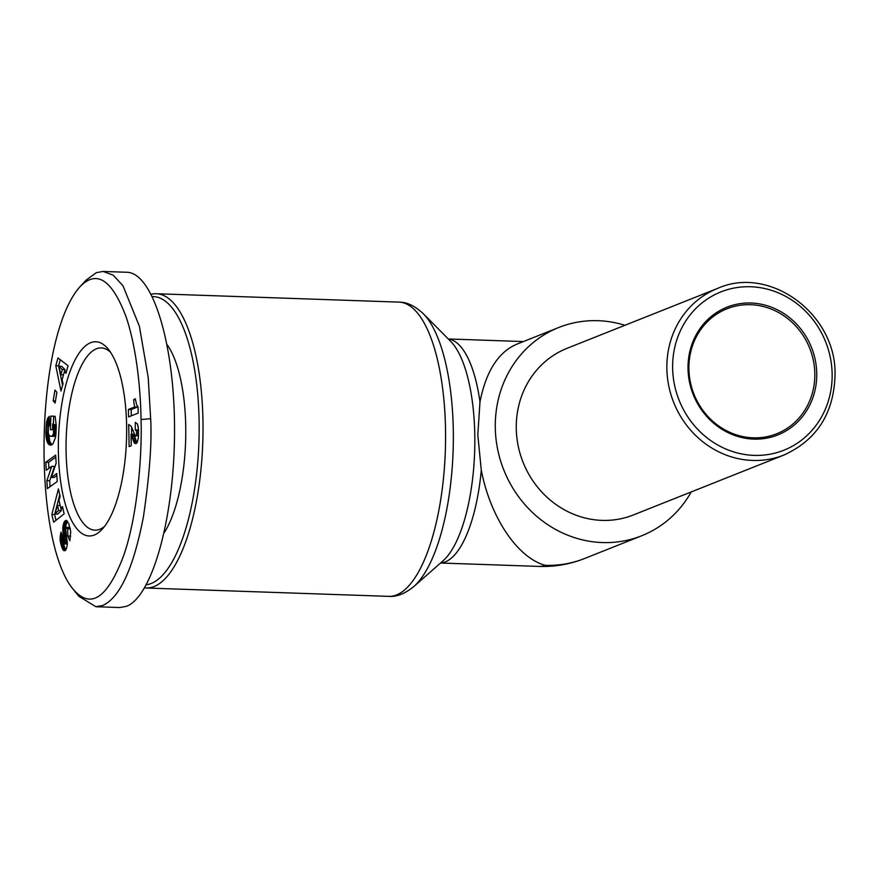 <?xml version="1.0" encoding="UTF-8"?>
<svg xmlns="http://www.w3.org/2000/svg" width="879" height="879" viewBox="0 0 879 879"><rect width="100%" height="100%" fill="white"/><g stroke="black" fill="none" stroke-linecap="round" stroke-linejoin="round"><path stroke-width="1.32" d="M144.65 587.886A147.222 51.542 -88 0 0 146.189 588.007A147.222 51.542 -88 0 0 202.95 420.305A147.222 51.542 -88 0 0 156.341 293.74A147.222 51.542 -88 0 0 151.276 294.278M440.544 563.021L539.168 566.417A112.094 39.247 -88 0 0 545.167 565.329C517.423 557.704 490.394 517.434 481.285 470.188L477.813 434.962L479.978 401.901C485.977 371.608 498.118 352.424 516.391 344.348L558.78 327.482A112.094 103.788 -111.7 0 1 624.925 325.285M691.246 491.921A112.094 103.788 -111.7 0 1 641.681 535.772A112.094 103.788 -111.7 0 1 495.295 428.007A112.094 103.788 -111.7 0 1 558.78 327.482M633.396 514.951A89.68 83.033 -111.7 0 1 516.281 428.732A89.68 83.033 -111.7 0 1 567.065 348.315L717.649 288.378A89.68 83.033 68.3 0 0 666.864 368.795A89.68 83.033 68.3 0 0 783.98 455.014L633.396 514.951M814.822 373.443A67.254 62.266 -111.7 0 1 776.739 433.765A67.254 62.266 -111.7 0 1 688.905 369.103A67.254 62.266 -111.7 0 1 726.988 308.782A67.254 62.266 -111.7 0 1 814.822 373.443M816.745 373.289A68.749 63.651 68.3 0 0 751.084 303.024A68.749 63.651 68.3 0 0 688.026 368.839A68.749 63.651 68.3 0 0 753.699 439.104A68.749 63.651 68.3 0 0 816.745 373.289M104.612 526.334A91.174 31.919 92 0 1 94.954 530.158A91.174 31.919 92 0 1 66.09 451.773A91.174 31.919 92 0 1 101.239 347.919A91.174 31.919 92 0 1 110.611 352.391M58.399 452.421A97.151 34.006 92 0 1 74.023 362.016A97.151 34.006 92 0 1 108.315 349.227A97.151 34.006 92 0 1 126.609 425.271A97.151 34.006 92 0 1 102.096 529.334A97.151 34.006 92 0 1 58.399 452.421M167.131 344.711A106.117 37.149 92 0 1 185.722 425.952A106.117 37.149 92 0 1 164.208 532.729M73.166 589.249L78.945 596.38L95.921 606.719L102.689 605.488C119.874 597.764 133.432 568.263 143.387 517.017C149.573 474.88 151.99 442.126 150.661 418.723L148.21 377.541L139.398 326.285L122.972 285.763L113.182 275.149L103.074 271.446L96.305 272.677L86.164 280.082L79.912 286.807C34.435 338.085 32.182 540.124 73.166 589.249C90.68 609.641 107.535 598.357 123.741 555.407C139.113 510.864 142.09 446.422 141.036 419.525C140.739 396.088 137.783 352.094 126.356 317.594C112.215 279.61 96.734 269.337 79.912 286.807M95.921 606.719L119.709 607.543L126.477 606.312C152.638 596.412 174.602 516.105 174.536 430.589C174.8 345.018 153.012 272.655 126.862 272.27L103.074 271.446M152.452 296.63A144.233 50.488 92 0 1 199.104 420.623A144.233 50.488 92 0 1 146.397 584.777M134.718 406.922A14.965 5.241 92 0 1 133.729 399.505L135.344 398.868L136.498 404.296L138.058 406.988L138.168 413.097L128.565 416.921L128.422 409.438L134.718 406.922L137.509 407.021L131.213 409.526L131.334 415.811M133.729 399.505L135.454 399.571M137.245 405.922A14.965 5.241 -88 0 0 137.509 407.021M128.422 409.438L131.213 409.526M136.575 431.193L135.245 429.831L135.311 422.338L137.542 424.139L138.421 429.018L138.421 437.259L137.432 441.884L135.992 443.686L134.311 442.939L131.048 434.215L131.268 445.752L129.136 446.609L128.708 424.436L131.323 426.48L135.465 436.38L136.476 435.171L136.575 431.193L138.519 431.259M136.728 432.787L138.541 432.842M136.717 433.644L138.541 433.699M136.476 435.171L138.519 435.248M136.311 435.665L138.508 435.742M131.553 426.941L131.685 434.237M131.048 434.215L133.85 434.314L136.959 442.785M131.246 434.698L134.047 434.797M131.652 435.764L134.454 435.863M132.004 436.852L134.806 436.94M132.487 438.423L135.278 438.511M132.564 438.709L135.366 438.808M133.037 440.148L135.838 440.236M133.487 441.324L136.278 441.423M133.905 442.28L136.706 442.368M134.311 442.939L136.761 443.027M134.817 443.488L136.267 443.532M138.08 426.084L138.464 430.051M135.256 429.82L138.058 429.919M135.937 430.029L138.464 430.117M136.377 430.6L138.497 430.677M67.793 535.948L67.683 528.762L66.76 527.422L65.749 529.323L67.342 544.123L66.529 548.507L65.134 550.683L63.793 550.628L62.75 549.331L60.19 540.838L60.948 532.147L63.035 537.443L62.969 542.684L63.804 544.178L64.398 543.541L62.75 527.949L64.024 522.379L66.244 520.379L68.716 523.521L70.727 531.52L69.87 540.783L67.793 535.948L70.672 536.223M66.903 527.466L69.089 527.741L66.299 527.642M46.257 470.265L45.774 462.222L55.663 455.135L56.135 463.167L51.323 477.396L56.761 473.495L57.234 481.516L47.356 488.614L46.873 480.659L51.729 466.342L46.257 470.265M56.882 392.254L55.135 403.011L53.19 400.846L54.948 390.089L56.882 392.254M65.958 373.278L64.365 371.707L62.09 379.849L63.035 383.705L60.981 391.023L55.795 365.752L57.992 357.94L68.057 365.774L65.958 373.278M45.884 431.007L46.73 421.184L49.246 416.371L49.455 424.887L48.301 427.699L48.367 433.523L49.279 435.577L50.74 436.303L52.366 435.819L53.509 433.776L53.619 423.964L52.674 423.909L52.454 429.798L50.378 429.677L50.883 416.075L55.135 416.316L56.256 425.678L55.597 437.193L52.894 444.016L51.048 445.093L49.07 444.609L47.037 441.478L46.005 436.259L45.884 431.007L48.103 431.084M60.124 496.327L58.97 500.272L60.816 508.315L62.475 506.612L64.134 513.841L53.63 522.192L51.861 514.479L58.421 488.922L60.124 496.327M59.75 494.723L54.652 514.578L55.97 520.335M51.861 514.479L54.652 514.578M60.816 508.315L62.881 508.381M54.97 514.017L58.618 510.435L57.465 505.403L54.97 514.017L57.772 514.116L61.42 510.523L60.915 508.315M57.465 505.403L60.168 505.502M58.618 510.435L61.42 510.523M45.928 429.468L48.114 429.545M45.862 432.479L48.213 432.567M45.884 433.852L48.488 433.94M48.708 434.589L49.839 441.577L51.982 444.763M45.928 435.116L48.73 435.215M46.005 436.259L48.806 436.358M46.115 437.302L48.916 437.39M46.279 438.379L49.081 438.478M46.499 439.511L49.29 439.61M46.752 440.555L49.554 440.643M47.037 441.478L49.839 441.577M47.367 442.302L50.169 442.401M47.741 443.027L50.532 443.126M47.851 443.236L50.652 443.335M48.235 443.785L51.026 443.884M48.642 444.247L51.443 444.345M49.07 444.609L51.872 444.708M49.521 444.873L51.597 444.939M50.004 445.049L51.07 445.082M53.685 416.239L53.399 423.931M50.378 429.677L52.454 429.743M52.674 423.909L53.619 423.964M53.729 424.678L56.234 424.766M53.905 425.93L56.267 426.018M54.004 427.051L56.278 427.128M54.015 427.216L56.278 427.304M54.069 428.523L56.267 428.6M54.058 429.886L56.234 429.963M54.048 430.073L56.234 430.15M53.938 431.479L56.168 431.556M53.762 432.71L56.091 432.798M53.509 433.776L56.003 433.863M53.179 434.687L55.926 434.775M55.904 434.929L54.179 436.369L50.806 436.303M53.103 434.852L55.893 434.94M52.762 435.402L55.553 435.501M52.366 435.819L55.168 435.918M51.905 436.116L54.707 436.204M51.378 436.27L54.179 436.369M48.356 417.25L49.268 417.283M47.927 417.866L49.279 417.91M47.554 418.58L49.301 418.646M47.356 419.074L49.312 419.14M47.016 420.063L49.334 420.151M46.73 421.184L49.367 421.272M49.389 422.019L48.949 425.568M46.488 422.414L49.29 422.513M46.433 422.711L49.235 422.81M46.301 423.733L49.103 423.832M46.191 424.92L48.993 425.018M46.093 426.26L48.598 426.348M45.994 427.787L48.279 427.875M64.365 371.707L66.375 371.773M60.31 359.742L58.596 365.851L62.585 385.299M55.795 365.752L58.596 365.851M58.849 366.213L60.882 374.707L62.31 369.619L58.849 366.213L61.64 366.301L65.101 369.718L64.541 371.707M62.31 369.619L65.101 369.718M60.882 374.707L63.497 374.806M53.19 400.846L55.476 400.923M45.774 462.222L48.576 462.321L48.927 468.342M51.729 466.342L54.52 466.441L49.674 480.747L50.026 486.691M46.873 480.659L49.674 480.747M56.882 475.517L54.124 477.484L51.323 477.396M55.784 457.146L48.576 462.321M61.497 546.353L64.299 546.452L65.848 549.913M61.629 546.716L64.42 546.815M62.013 547.738L64.804 547.826M62.387 548.606L65.178 548.705M62.75 549.331L65.54 549.43M63.101 549.902L65.793 549.99M63.442 550.32L65.453 550.386M63.793 550.628L65.145 550.672M69.705 527.554L70.166 528.136M67.298 527.894L70.1 527.993M67.683 528.762L70.32 528.85M65.793 520.412L66.408 520.434M64.859 521.049L67.386 521.137M67.54 521.313L66.035 524.807L65.518 529.312L67.2 543.64L63.804 544.178M64.431 521.643L67.222 521.741M64.024 522.379L66.826 522.478M63.651 523.313L66.452 523.401M63.541 523.631L66.343 523.719M63.233 524.719L66.035 524.807M62.991 525.884L65.793 525.983M62.816 527.158L65.617 527.257M62.75 527.949L65.551 528.048M62.717 529.213L65.518 529.312M62.75 530.553L65.54 530.641M62.848 531.949L65.65 532.048M62.892 532.311L65.683 532.41M63.002 533.234L65.804 533.333M63.156 534.267L65.958 534.366M63.354 535.399L66.145 535.498M63.585 536.629L66.375 536.728M63.848 537.97L66.639 538.069M64.266 540.003L67.068 540.102M64.497 541.31L67.298 541.398M64.563 542.211L67.364 542.31M64.574 542.343L67.364 542.442M64.398 543.541L67.2 543.64M64.255 543.87L67.046 543.969M60.695 533.081L61.321 533.103M60.431 534.322L61.816 534.366M60.222 535.564L62.321 535.63M60.102 536.783L62.805 536.871M62.892 537.091L62.838 538.333M60.047 537.992L62.838 538.091M60.058 539.19L62.695 539.288M60.091 539.783L62.64 539.871M60.19 540.838L62.662 540.926M60.343 541.925L62.816 542.013M60.552 543.013L63.101 543.09M63.563 543.98L64.299 546.452M60.816 544.112L63.618 544.2M61.134 545.244L63.925 545.332M423.304 313.715L450.674 341.382A115.588 40.467 92 0 1 474.781 434.49A115.588 40.467 92 0 1 443.104 560.769L413.888 586.48A143.716 50.312 -88 0 0 453.278 429.468A143.716 50.312 -88 0 0 423.304 313.715C415.042 305.936 406.911 302.068 398.912 302.112A147.222 51.542 92 0 1 445.51 428.677A147.222 51.542 92 0 1 388.749 596.369L146.189 588.007M440.61 562.956A112.094 39.247 -88 0 0 481.285 470.188M641.681 535.772L584.491 558.539A112.094 103.788 -111.7 0 1 545.167 565.329M672.633 368.312A85.197 78.879 -111.7 0 1 750.765 286.752A85.197 78.879 -111.7 0 1 832.138 373.817A85.197 78.879 -111.7 0 1 754.006 455.377A85.197 78.879 -111.7 0 1 672.633 368.312M131.685 435.852L134.487 435.951M141.036 419.525L150.661 418.723M64.145 539.42L66.947 539.519M479.978 401.901A112.094 39.247 -88 0 0 448.334 339.019M783.98 455.014C817.085 439.863 834.105 412.976 835.05 374.355C836.237 313.946 769.641 265.018 717.649 288.378M66.661 527.4L69.463 527.499M539.168 566.417A112.094 112.094 0 0 0 584.491 558.539M523.423 341.557L448.279 338.964M388.749 596.369C396.484 597.061 404.867 593.764 413.888 586.48M398.912 302.112L156.341 293.74"/></g></svg>
